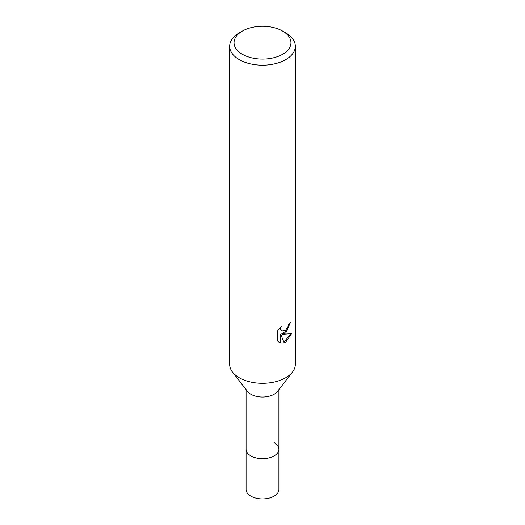 <?xml version="1.0" encoding="UTF-8"?>
<svg xmlns="http://www.w3.org/2000/svg" width="525" height="525" viewBox="0 0 525 525"><rect width="100%" height="100%" fill="white"/><g stroke="black" fill="none" stroke-linecap="round" stroke-linejoin="round"><path stroke-width="0.79" d="M278.913 389.596L278.913 449.242A16.413 9.476 180 0 1 274.109 455.949A16.413 9.476 180 0 1 256.22 458.003A16.413 9.476 180 0 1 246.087 449.242L246.087 489.458A16.413 9.476 180 0 0 256.22 498.212A16.413 9.476 180 0 0 274.109 496.158A16.413 9.476 180 0 0 278.913 489.458L278.913 449.242A16.413 9.476 180 0 1 277.482 453.114A16.413 9.476 180 0 1 250.891 455.943A16.413 9.476 180 0 1 247.518 453.114A16.413 9.476 180 0 1 246.087 449.242L246.087 389.596M274.109 442.542A16.413 9.476 180 0 1 277.482 453.114A16.413 9.476 180 0 1 250.891 455.943A16.413 9.476 180 0 1 247.518 453.114L247.518 453.114M292.392 372.192L277.482 391.44A16.413 9.476 180 0 1 250.891 394.275A16.413 9.476 180 0 1 247.518 391.44L232.608 372.192M292.471 372.094A32.832 18.953 180 0 1 239.288 377.757M285.718 330.238L288.087 326.452L288.435 324.253A32.832 18.953 0 0 0 290.43 322.593L285.712 333.08L282.568 334.267L291.565 333.69L285.718 342.202L284.169 342.851L280.77 334.359L280.77 342.93L279.188 342.287L277.771 341.165L277.771 330.592L281.223 326.314L280.757 328.414L281.092 329.923L282.03 330.927L285.712 330.245M282.621 31.06L285.718 32.852A32.832 18.953 180 0 1 295.332 46.253A32.832 18.953 180 0 1 285.718 59.653A32.832 18.953 180 0 1 249.933 63.761A32.832 18.953 180 0 1 229.668 46.253A32.832 18.953 180 0 1 239.282 32.852L242.379 31.06A28.455 16.426 180 0 1 282.621 31.06A28.455 16.426 180 0 1 282.621 54.292A28.455 16.426 180 0 1 242.379 54.292A28.455 16.426 180 0 1 242.379 31.06L239.282 32.852M295.332 46.253L295.332 364.357A32.832 18.953 180 0 1 285.718 377.757A32.832 18.953 180 0 1 249.933 381.872A32.832 18.953 180 0 1 229.668 364.357L229.668 46.253M289.577 323.354L287.116 330.356L281.787 333.815L282.568 334.267M282.03 330.927L280.304 329.47L279.983 327.62M278.795 342.038L279.976 342.471L279.976 333.9L280.77 334.359M283.927 342.221L290.535 333.926M279.976 342.471L280.77 342.93"/></g></svg>
